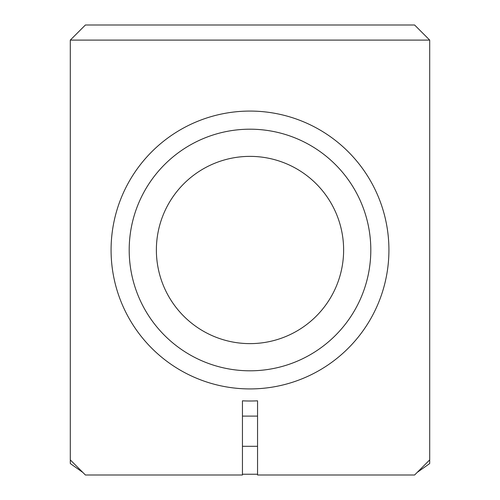 <?xml version="1.0" encoding="UTF-8"?>
<svg xmlns="http://www.w3.org/2000/svg" width="500" height="500" viewBox="0 0 500 500"><rect width="100%" height="100%" fill="white"/><g stroke="black" fill="none" stroke-linecap="round" stroke-linejoin="round"><path stroke-width="0.75" d="M257.55 475L414.6 475L429.7 459.9L428.188 461.413L429.7 459.9L429.7 40.1L414.6 25L85.406 25L70.3 40.1L70.3 459.9L85.406 475L242.45 475L242.45 400.819A151.006 151.006 0 0 0 257.55 400.819L257.55 475M70.3 40.1L429.7 40.1M370.887 25L377.456 25M377.756 25L380.988 25M385.906 25L394.056 25M394.356 25L401.006 25M99.081 25L105.644 25M105.944 25L109.175 25M114.094 25L122.244 25M122.544 25L129.194 25M250 370.806A120.806 120.806 0 0 0 370.806 250A120.806 120.806 0 0 0 250 129.194A120.806 120.806 0 0 0 129.194 250A120.806 120.806 0 0 0 250 370.806M250 388.925A138.925 138.925 0 0 0 388.925 250A138.925 138.925 0 0 0 250 111.075A138.925 138.925 0 0 0 111.075 250A138.925 138.925 0 0 0 250 388.925M250 343.625A93.625 93.625 0 0 0 343.625 250A93.625 93.625 0 0 0 250 156.375A93.625 93.625 0 0 0 156.375 250A93.625 93.625 0 0 0 250 343.625M417.212 472.381L429.7 463.556L429.7 459.9M70.3 431.525L70.3 463.556L82.794 472.388M242.45 474.237L257.55 474.237M242.45 416.106L257.55 416.106M242.45 446.306L257.55 446.306"/></g></svg>
